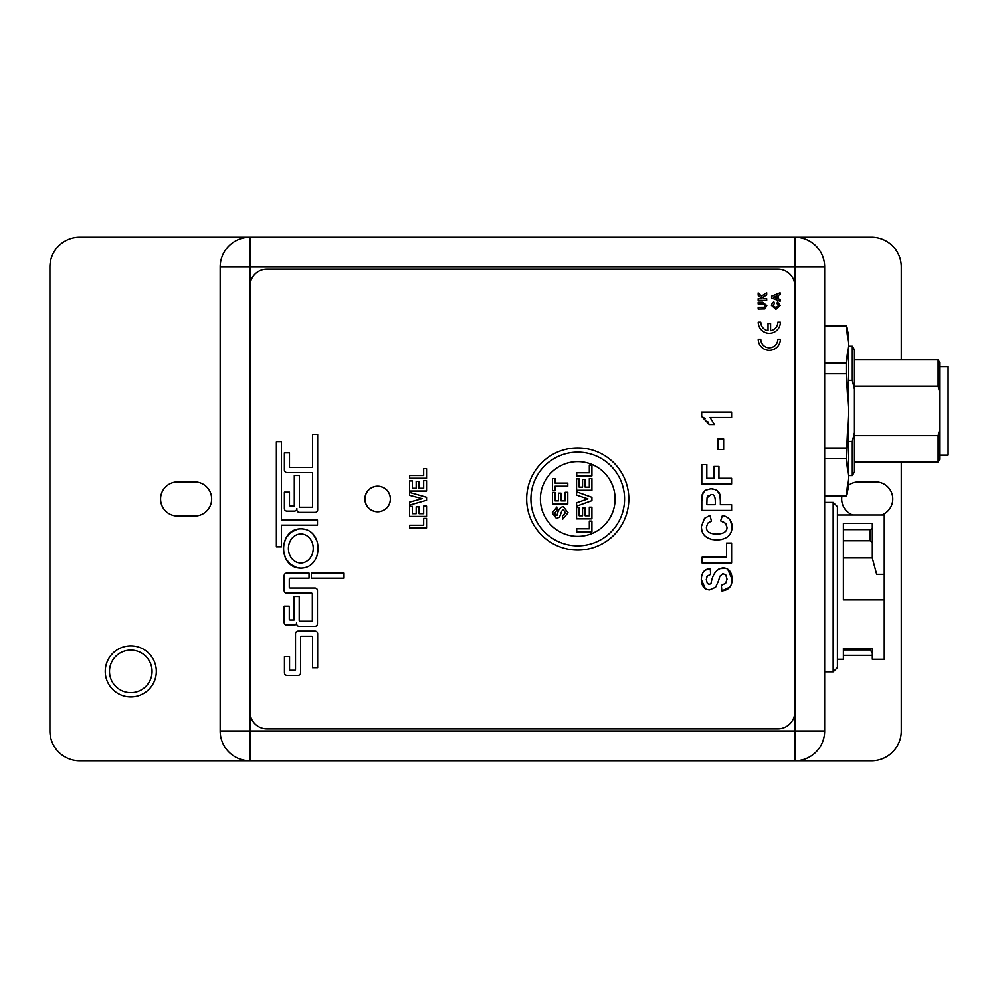 <?xml version="1.0" encoding="UTF-8"?>
<svg xmlns="http://www.w3.org/2000/svg" width="998" height="998" viewBox="0 0 998 998"><rect width="100%" height="100%" fill="white"/><g stroke="black" fill="none" stroke-linecap="round" stroke-linejoin="round"><path stroke-width="1.5" d="M848.487 485.377A17.028 17.028 0 0 1 858.704 481.972L875.733 481.972A17.028 17.028 0 0 1 881.658 514.968M852.779 514.968A17.028 17.028 0 0 1 841.938 496.018M177.607 516.028A17.028 17.028 0 0 1 160.578 499A17.028 17.028 0 0 1 177.607 481.972L194.635 481.972A17.028 17.028 0 0 1 211.663 499A17.028 17.028 0 0 1 194.635 516.028L177.607 516.028M901.269 461.962L901.269 730.998A29.803 29.803 0 0 1 871.479 760.8L794.857 760.8A29.803 29.803 0 0 0 824.647 730.998L824.647 267.002A29.803 29.803 0 0 0 794.857 237.2L79.703 237.2A29.803 29.803 0 0 0 49.9 267.002L49.9 730.998A29.803 29.803 0 0 0 79.703 760.8L794.857 760.8L794.857 730.998L220.171 730.998L220.171 267.002A29.803 29.803 0 0 1 249.974 237.2L249.974 267.002L824.647 267.002M901.269 359.804L901.269 267.002A29.803 29.803 0 0 0 871.479 237.2L794.857 237.2L794.857 730.998L824.647 730.998M220.171 267.002L249.974 267.002L249.974 760.8A29.803 29.803 0 0 1 220.171 730.998M122.118 651.956A21.282 21.282 0 0 1 151.946 673.625A21.282 21.282 0 0 1 118.275 688.62A21.282 21.282 0 0 1 122.118 651.956M120.396 648.076A25.536 25.536 0 0 0 115.768 692.063A25.536 25.536 0 0 0 156.187 674.074A25.536 25.536 0 0 0 120.396 648.076M872.327 652.942L870.194 649.91L870.194 648.313M837.422 659.266L837.422 506.66L837.422 667.575L837.422 659.266L843.385 659.266L843.385 648.313L843.385 649.91L870.194 649.91M843.385 648.313L872.327 648.313L872.327 659.266L884.253 659.266L884.253 514.968L837.422 514.968M872.327 558.169L876.668 574.349L872.327 558.169L872.327 523.414L843.385 523.414L843.385 599.885L884.253 599.885M843.385 557.944L872.327 557.944M872.327 542.226L870.194 540.754L870.194 529.614A2.133 1.884 180 0 0 872.327 527.73M843.385 540.754L870.194 540.754M876.668 574.349L884.253 574.349M843.385 529.614L870.194 529.614M846.204 496.018L848.487 477.244L848.487 487.511L846.204 496.018L824.647 496.018M824.647 495.794L846.204 495.794M846.204 325.972L848.487 334.255L848.487 344.522L846.204 325.972L824.647 325.972M846.204 373.776L846.204 363.085L848.487 344.522L848.487 410.877L846.204 373.776L824.647 373.776M824.647 363.085L846.204 363.085M846.204 458.681L848.487 410.877L848.487 477.244L846.204 458.681L824.647 458.681M824.647 447.99L846.204 447.99M939.592 455.15L948.1 455.15L948.1 366.615L939.592 366.615M939.592 429.776L939.592 459.417L938.108 461.962L938.108 435.615L939.592 429.776L939.592 391.989L938.108 386.151L938.108 359.804L854.45 359.804M938.108 359.804L939.592 362.349L939.592 391.989M938.108 386.151L854.45 386.151M854.45 435.615L938.108 435.615M852.317 441.428L854.45 432.546L854.45 471.904L852.317 475.584L852.317 441.428L848.487 441.428M854.45 389.22L852.317 380.338L852.317 346.181L854.45 349.861L854.45 432.546M852.317 380.338L848.487 380.338M377.681 486.313A12.687 12.687 0 0 1 388.671 505.337A12.687 12.687 0 0 1 366.69 505.337A12.687 12.687 0 0 1 377.681 486.313M773.562 297.105L776.718 295.932L776.718 298.265L773.562 297.105M780.087 292.776L780.087 294.635L778.153 295.383L778.153 298.776L780.087 299.487L780.087 301.309L771.579 298.003L771.579 296.169L780.087 292.776M766.689 300.423L758.181 300.423L758.181 298.701L761.961 298.701L758.181 295.233L758.181 292.913L761.486 296.119L766.689 292.738L766.689 294.959L762.697 297.317L764.119 298.701L766.689 298.701L766.689 300.423M768.036 330.637L768.036 323.502L770.593 323.502L770.593 330.637A8.508 8.508 0 0 0 777.829 322.217L780.374 322.217A11.065 11.065 0 0 1 769.308 333.295A11.065 11.065 0 0 1 758.243 322.217L760.8 322.217A8.508 8.508 0 0 0 768.036 330.637M758.243 339.245A11.065 11.065 0 0 0 769.308 350.31A11.065 11.065 0 0 0 780.374 339.245L777.829 339.245A8.508 8.508 0 0 1 769.308 347.766A8.508 8.508 0 0 1 760.8 339.245L758.243 339.245M758.181 309.043L758.181 307.322L764.206 307.259L765.366 305.6L762.884 303.978L758.181 303.978L758.181 302.257L762.647 302.257L766.826 305.55L764.867 308.881L758.181 309.043M776.955 303.592L777.479 301.92L780.224 305.45L775.908 309.343L771.429 305.351L772.352 302.818L773.912 301.945L774.323 303.642L772.901 305.438L775.783 307.571L778.764 305.475L776.955 303.592M267.002 728.877L777.829 728.877A17.028 17.028 0 0 0 794.857 711.848L794.857 286.152A17.028 17.028 0 0 0 777.829 269.123L267.002 269.123A17.028 17.028 0 0 0 249.974 286.152L249.974 711.848A17.028 17.028 0 0 0 267.002 728.877M312.561 473.439A0.848 0.848 0 0 0 311.713 472.59L286.95 472.59A2.557 2.557 0 0 1 284.393 470.033L284.393 452.867L289.495 452.867L289.495 466.627A0.848 0.848 0 0 0 290.356 467.476L311.713 467.476A0.848 0.848 0 0 0 312.561 466.627L312.561 434.355L317.676 434.355L317.676 509.816A2.557 2.557 0 0 1 315.118 512.361L299.412 512.361A2.557 2.557 0 0 1 296.868 509.816L296.868 508.556A2.557 2.557 0 0 1 294.31 511.113L286.95 511.113A2.557 2.557 0 0 1 284.393 508.556L284.393 492.201L289.495 492.201L289.495 505.15A0.848 0.848 0 0 0 290.356 505.998L294.31 505.998L294.31 475.522L299.412 475.522L299.412 506.41A0.848 0.848 0 0 0 300.273 507.258L311.713 507.258A0.848 0.848 0 0 0 312.561 506.41L312.561 473.439M317.663 667.737L312.549 667.737L312.549 637.086A0.848 0.848 0 0 0 311.7 636.225L301.483 636.225A0.848 0.848 0 0 0 300.635 637.086L300.635 672.839A2.557 2.557 0 0 1 298.078 675.396L287.012 675.396A2.557 2.557 0 0 1 284.455 672.839L284.455 656.659L289.557 656.659L289.557 669.433A0.848 0.848 0 0 0 290.418 670.282L294.672 670.282A0.848 0.848 0 0 0 295.52 669.433L295.52 633.68A2.557 2.557 0 0 1 298.078 631.123L315.106 631.123A2.557 2.557 0 0 1 317.663 633.68L317.663 667.737M343.636 573.101L343.636 578.191L311.364 578.191L311.364 573.101L343.636 573.101M312.349 594.01A0.848 0.848 0 0 0 311.501 593.161L286.738 593.161A2.557 2.557 0 0 1 284.181 590.604L284.181 575.659A2.557 2.557 0 0 1 286.738 573.101L309.031 573.101L309.031 578.204L290.144 578.204A0.848 0.848 0 0 0 289.295 579.065L289.295 587.198A0.848 0.848 0 0 0 290.144 588.047L314.906 588.047A2.557 2.557 0 0 1 317.464 590.604L317.464 623.8A2.557 2.557 0 0 1 314.906 626.345L299.213 626.345A2.557 2.557 0 0 1 296.656 623.8L296.656 622.54A2.557 2.557 0 0 1 294.098 625.097L286.738 625.097A2.557 2.557 0 0 1 284.181 622.54L284.181 606.185L289.295 606.185L289.295 619.134A0.848 0.848 0 0 0 290.144 619.983L294.098 619.983L294.098 596.517L299.213 596.517L299.213 620.394A0.848 0.848 0 0 0 300.061 621.243L311.501 621.243A0.848 0.848 0 0 0 312.349 620.394L312.349 594.01M281.486 520.045L317.489 520.045L317.489 525.148L281.486 525.148L281.486 546.842L276.384 546.842L276.384 441.69L281.486 441.69L281.486 520.045M300.548 568.124C277.594 567.75 278.18 528.503 301.134 528.828C324.088 529.189 323.502 568.448 300.548 568.124L296.967 567.65L290.555 564.431L285.915 558.855L283.569 551.906L283.669 544.521L286.239 537.635L291.029 532.208L297.579 529.177M423.676 525.21L423.676 518.374L426.558 518.374L426.558 527.967L409.667 527.967L409.667 525.21L423.676 525.21M409.529 495.357L409.529 492.438L426.558 497.303L426.558 500.26L409.529 505.125L409.529 502.144L422.129 498.688L409.529 495.357M426.558 491.053L409.529 491.053L409.529 480.974L412.411 480.974L412.411 488.309L416.191 488.309L416.191 481.473L419.073 481.473L419.073 488.309L423.676 488.309L423.676 480.712L426.558 480.712L426.558 491.053M416.191 506.834L419.073 506.834L419.073 513.658L423.676 513.658L423.676 506.073L426.558 506.073L426.558 516.415L409.529 516.415L409.529 506.335L412.411 506.335L412.411 513.658L416.191 513.658L416.191 506.834M426.558 478.304L409.667 478.304L409.667 475.559L423.676 475.559L423.676 468.723L426.558 468.723L426.558 478.304M377.681 486.226A12.774 12.774 0 0 1 388.733 505.387A12.774 12.774 0 0 1 366.615 505.387A12.774 12.774 0 0 1 377.681 486.226M725.945 523.85L722.964 521.58M730.524 520.719L732.095 527.081C732.133 520.968 728.927 517.039 722.465 515.317L725.97 516.602M728.116 517.974L729.713 519.559M722.103 539.407L716.963 539.98C726.681 539.444 731.734 535.14 732.095 527.081L731.097 532.171M701.956 531.111L701.295 526.719C701.557 535.103 706.771 539.531 716.963 539.98L711.848 539.469M708.243 538.221L705.399 536.325M701.295 526.719L704.513 518.299L709.99 515.392L704.513 518.299L701.295 526.719M705.149 490.38L710.963 488.746L705.149 490.38L702.243 494.447L701.794 501.233L703.029 492.625M717.312 490.816L719.92 495.058C719.333 491.428 716.339 489.332 710.963 488.746L715.653 489.731M719.92 495.058L720.344 500.959L719.92 495.058M706.858 576.669L706.434 577.904M718.959 568.635L725.858 568.411M727.692 569.272L732.108 579.252L731.696 583.144M729.775 587.161L721.866 590.928C728.627 590.23 732.045 586.337 732.108 579.252C731.808 571.866 728.752 568.099 722.914 567.924C716.502 568.96 712.535 574.187 711.013 583.593L709.191 584.429L707.332 583.518L706.272 579.638L707.283 576.033L710.588 574.461L710.314 568.735C704.563 568.897 701.557 572.503 701.295 579.576L701.681 575.734M705.337 588.683L701.295 579.576C701.644 586.275 704.413 589.718 709.603 589.905L715.578 587.298L718.535 580.861L715.578 587.298L709.603 589.905L706.971 589.469M705.499 570.095L710.314 568.735M710.077 417.476L714.393 424.499L710.077 417.476L731.596 417.476L731.596 412.049L701.681 412.049L701.681 416.453L709.216 424.499L707.707 421.555M705.299 418.649L701.681 416.453M591.926 490.292L576.595 490.292L576.595 478.928L579.189 478.928L579.189 487.199L582.582 487.199L582.582 479.502L585.177 479.502L585.177 487.199L589.331 487.199L589.331 478.641L591.926 478.641L591.926 490.292M591.926 518.86L576.595 518.86L576.595 507.495L579.189 507.495L579.189 515.766L582.582 515.766L582.582 508.069L585.177 508.069L585.177 515.766L589.331 515.766L589.331 507.209L591.926 507.209L591.926 518.86M567.8 486.251L555.075 486.251L555.075 490.791L552.48 490.791L552.48 478.616L555.075 478.616L555.075 483.144L567.8 483.144L567.8 486.251M562.81 519.06L562.51 516.041L565.454 512.698L563.346 509.691L561.749 511.126L559.566 517.089L556.497 518.511L552.218 512.91L556.859 507.034L556.996 510.128L554.776 512.947L555.325 515.055L557.221 515.093C558.007 509.99 560.04 507.159 563.346 506.597L568.074 512.722L562.81 519.06M567.8 503.978L552.48 503.978L552.48 492.613L555.075 492.613L555.075 500.884L558.468 500.884L558.468 493.187L561.063 493.187L561.063 500.884L565.217 500.884L565.217 492.313L567.8 492.313L567.8 503.978M591.926 531.859L576.719 531.859L576.719 528.765L589.331 528.765L589.331 521.068L591.926 521.068L591.926 531.859M591.926 500.659L576.595 506.148L576.595 502.792L587.934 498.9L576.595 495.145L576.595 491.864L591.926 497.353L591.926 500.659M591.926 475.921L576.719 475.921L576.719 472.827L589.331 472.827L589.331 465.13L591.926 465.13L591.926 475.921M577.755 452.169A46.831 46.831 0 0 1 618.298 522.416A46.831 46.831 0 0 1 537.198 522.416A46.831 46.831 0 0 1 577.755 452.169M577.755 447.915A51.085 51.085 0 0 0 533.518 524.536A51.085 51.085 0 0 0 621.991 524.536A51.085 51.085 0 0 0 577.755 447.915M709.216 424.499L714.393 424.499M702.043 557.246L702.043 562.972L731.596 562.972L731.596 543.049L726.544 543.049L726.544 557.246L702.043 557.246M718.535 580.861L719.832 576.283L722.914 573.638L725.795 575.035L727.031 579.189L725.646 583.331L721.305 585.364L721.866 590.928M701.794 501.233L701.794 510.415L731.596 510.415L731.596 504.689L720.344 504.689L720.344 500.959M706.834 504.689L707.046 497.827L711.063 494.634C713.857 494.035 715.279 496.355 715.304 501.582L715.304 504.689L706.834 504.689M708.405 495.507L707.495 496.58M722.465 515.317L720.618 520.856L725.421 523.214L726.956 527.156C727.243 531.522 723.762 533.843 716.514 534.105C709.59 533.843 706.235 531.485 706.422 527.019L707.769 523.139L711.424 521.043L709.99 515.392M701.794 464.631L701.794 484.042L731.596 484.042L731.596 478.316L718.922 478.316L718.922 466.49L713.882 466.49L713.882 478.316L706.834 478.316L706.834 464.631L701.794 464.631M723.637 449.562L723.637 438.92L717.924 438.92L717.924 449.562L723.637 449.562M300.623 563.009A14.546 12.425 -89.1 0 0 311.7 541.365A14.546 12.425 -89.1 0 0 290.193 541.041A14.546 12.425 -89.1 0 0 300.623 563.009M313.696 535.04L317.239 541.452L318.374 548.738L317.027 555.986L315.405 559.367M824.647 671.829L833.168 671.829L833.168 502.406L837.422 506.66M577.755 461.65A37.35 37.35 0 0 1 615.092 499A37.35 37.35 0 0 1 577.755 536.35A37.35 37.35 0 0 1 540.405 499A37.35 37.35 0 0 1 577.755 461.65M872.327 655.362L843.385 655.362M833.168 671.829L837.422 667.575M824.647 502.406L833.168 502.406M846.204 325.747L824.647 325.747M938.108 461.962L854.45 461.962M852.317 475.584L848.487 475.584M852.317 346.181L848.487 346.181"/></g></svg>
